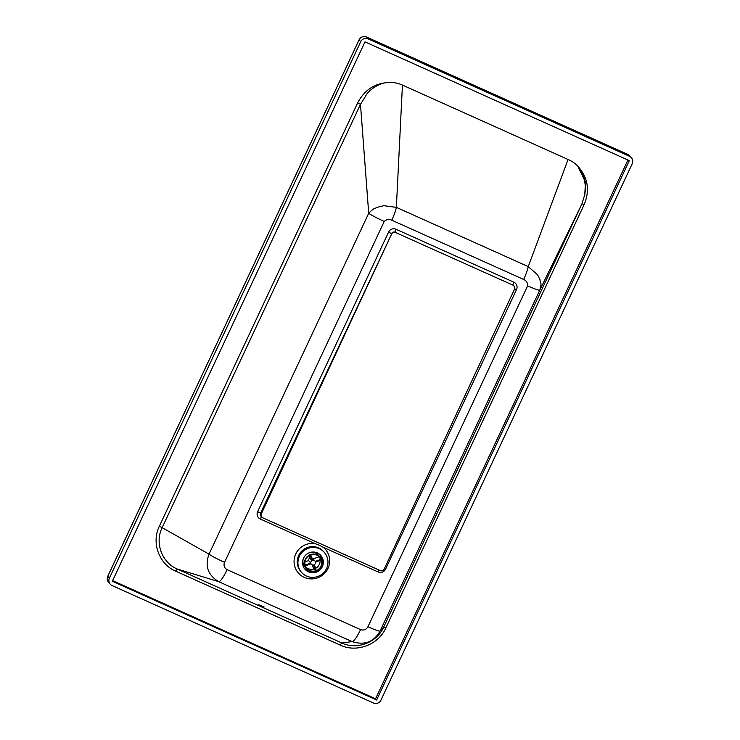 <?xml version="1.0" encoding="UTF-8"?>
<svg xmlns="http://www.w3.org/2000/svg" width="740" height="740" viewBox="0 0 740 740"><rect width="100%" height="100%" fill="white"/><g stroke="black" fill="none" stroke-linecap="round" stroke-linejoin="round"><path stroke-width="1.11" d="M264.143 606.976L258.593 604.737L264.143 606.976M317.386 552.928A10.499 10.286 -40.9 0 1 321.216 568.533A10.499 10.286 -40.9 0 1 305.019 569.282A10.499 10.286 -40.9 0 1 317.386 552.928M306.545 576.072A15.142 14.828 -40.9 0 1 301.032 553.548A15.142 14.828 -40.9 0 1 324.388 552.475A15.142 14.828 -40.9 0 1 306.545 576.072M319.347 545.223L315.064 543.632A17.973 17.603 139.1 0 0 304.279 577.385A17.973 17.603 139.1 0 0 323.361 547.36L319.347 545.223M513.218 285.39L514.161 286.093L514.568 289.081L384.115 569.226C383.237 570.707 381.997 571.178 380.388 570.642L262.58 517.713L261.646 517.01L261.239 514.023L391.691 233.877C392.57 232.397 393.81 231.925 395.419 232.462L513.033 285.178A2.831 0.518 114.2 0 1 513.856 282.19L396.048 229.261A2.831 0.518 -65.8 0 0 395.234 232.249A2.831 2.766 139.1 0 0 391.506 233.655L388.593 232.083L257.64 511.645A5.652 5.541 139.1 0 0 260.314 519.027L315.064 543.632M367.937 626.752A15.753 1.323 25.1 0 0 380.101 631.035L539.793 290.136A15.753 1.323 -154.9 0 1 527.629 285.853L367.937 626.752C366.207 629.694 363.756 630.656 360.565 629.611A15.753 2.905 114.2 0 1 352.129 641.608C364.561 645.539 373.885 642.015 380.101 631.035L383.653 627.168C376.947 642.57 356.828 650.238 341.871 642.995L352.129 641.608L218.698 581.649A15.753 2.905 114.2 0 0 227.134 569.661C224.248 567.959 223.388 565.517 224.544 562.317A15.753 1.323 -154.9 0 1 209.022 554.158C204.675 565.952 207.903 575.11 218.698 581.649L177.239 569.023C161.912 562.659 154.558 542.771 162.162 527.648L209.022 554.158L368.705 213.268A15.753 1.323 25.1 0 0 384.236 221.427C386.437 219.382 388.944 218.975 391.765 220.196L523.661 279.461C526.445 280.747 527.768 282.884 527.629 285.853M402.44 85.072L396.363 207.357L383.764 205.711L377.409 207.246C374.865 208.828 374.708 207.126 368.705 213.268L360.473 104.312L357.688 102.851L159.378 526.186L162.162 527.648L360.473 104.312L365.615 96.163C367.308 91.464 379.703 81.15 391.525 82.482A29.693 29.073 -40.9 0 1 402.301 85.008L568.847 159.84A29.693 29.073 -40.9 0 1 577.838 166.195L585.488 182.151L584.766 194.629L581.955 203.833L539.793 290.136C542.216 281.774 540.117 282.652 539.987 279.702L537.61 274.818L528.258 266.613A15.753 2.905 114.2 0 1 523.661 279.461M568.061 159.488L528.258 266.613L396.363 207.357A15.753 2.905 114.2 0 1 391.765 220.196M584.766 194.629L585.645 188.154L584.11 176.851L578.578 167.009M373.478 703L112.073 585.553A5.652 5.541 -40.9 0 1 109.4 578.171L360.695 41.708A5.652 5.541 -40.9 0 1 368.15 38.878L629.555 156.334A5.652 5.541 -40.9 0 1 632.238 163.716L380.934 700.179A5.652 5.541 -40.9 0 1 373.478 703M112.332 581.252L364.996 41.875L629.296 160.626L376.632 700.003L112.332 581.252M376.632 700.003L375.559 698.773L627.927 160.016M112.628 580.632L375.559 698.773M584.138 204.601L581.955 203.833L383.653 627.168L385.836 627.936L584.138 204.601C590.067 190.31 587.967 177.508 577.838 166.195M340.354 645.151A2.831 0.518 114.2 0 1 341.871 642.995L177.239 569.023A2.831 0.518 114.2 0 0 175.722 571.178L340.354 645.151C356.68 653.022 378.538 644.679 385.836 627.936M309.699 554.612L310.634 556.785A6.466 6.327 -40.9 0 1 311.392 556.508L310.458 554.325M305.084 565.628L307.239 565.231A6.466 6.327 -40.9 0 1 306.971 564.481L310.772 563.075A2.424 2.377 -40.9 0 1 311.975 560.55L309.829 558.071L308.996 555.74M311.975 560.55L310.634 556.785M306.971 564.481L304.815 564.879M314.879 568.718L315.277 570.281L316.072 570.031L315.638 568.44A6.466 6.327 -40.9 0 1 314.879 568.718L313.547 564.962A2.424 2.377 -40.9 0 1 311.031 563.815L307.239 565.231M313.14 558.922L318.774 556.822L320.651 558.987L319.032 560.004A6.466 6.327 -40.9 0 1 319.301 560.744L315.499 562.159A2.424 2.377 -40.9 0 1 314.296 564.685L315.638 568.44M312.243 564.851L313.399 568.116L315.277 570.281M319.301 560.744L320.92 559.736A8.482 8.307 139.1 0 0 320.67 559.033L320.651 558.987M320.67 559.015L320.92 559.736M311.392 556.508L312.724 560.263A2.424 2.377 -40.9 0 1 315.24 561.41L319.032 560.004M304.982 561.947L308.626 560.596L310.772 563.075M308.626 560.596A2.424 2.377 -40.9 0 1 309.829 558.071M311.882 557.904A2.424 2.377 -40.9 0 1 312.817 558.552L314.963 561.031M318.857 556.415A8.482 8.307 -40.9 0 1 319.514 557.673M320.115 560.402A8.482 8.307 -40.9 0 1 315.601 568.338M314.13 568.968A8.482 8.307 -40.9 0 1 306.184 567.404M316.914 555.176A8.482 8.307 -40.9 0 1 319.995 567.793A8.482 8.307 -40.9 0 1 306.915 568.394A8.482 8.307 -40.9 0 1 316.914 555.176M306.61 568.653A8.889 8.704 -40.9 0 1 317.081 554.815A8.889 8.704 -40.9 0 1 320.318 568.024A8.889 8.704 -40.9 0 1 306.61 568.653L305 566.803A8.889 8.704 -40.9 0 1 303.15 559.098M311.059 552.234A8.889 8.704 -40.9 0 1 318.422 555.157L320.032 557.007M304.445 568.551A10.499 10.286 139.1 0 0 311.087 571.373M322.094 561.817A10.499 10.286 139.1 0 0 320.244 554.852L322.085 561.752M301.513 572.325L300.81 571.521A15.142 14.828 -40.9 0 1 318.653 547.933A15.142 14.828 -40.9 0 1 323.695 551.67L324.388 552.475M396.048 229.261A5.652 5.541 139.1 0 0 388.593 232.083M261.608 516.973A2.831 0.518 -65.8 0 0 260.314 519.027M257.64 511.645L260.545 513.218A2.831 2.766 139.1 0 0 260.943 516.215L261.646 517.01M323.361 547.36L378.121 571.955A5.652 5.541 139.1 0 0 385.577 569.134L516.529 289.571A5.652 5.541 139.1 0 0 513.856 282.19M514.161 286.093L513.976 285.871A2.831 2.766 139.1 0 0 513.033 285.178L395.419 232.462M516.529 289.571L514.67 288.841M384.393 568.635L385.577 569.134M378.121 571.955A2.831 0.518 114.2 0 1 379.204 570.115M261.239 514.023L260.545 513.218L391.691 233.877M224.544 562.317L384.236 221.427M360.565 629.611L227.134 569.661M627.89 154.447L627.946 154.475A5.652 5.541 -40.9 0 1 629.823 155.872L631.433 157.731M366.485 37L627.946 154.475L629.555 156.334M359.113 39.794L359.085 39.849A5.652 5.541 -40.9 0 1 366.541 37.028L368.15 38.878M107.809 576.257L359.085 39.849L360.695 41.708M629.823 155.872L627.918 154.457L366.513 37.009C363.285 35.918 360.805 36.852 359.067 39.812L107.763 576.266C106.856 578.449 107.124 580.456 108.586 582.297A5.652 5.541 -40.9 0 1 107.781 576.312L109.4 578.171M159.378 526.186C151.136 542.633 159.082 564.25 175.722 571.178M391.525 82.482C376.161 82.334 364.875 89.124 357.688 102.851M303.807 567.885L307.285 570.466L311.022 571.354M108.586 582.297L110.195 584.156"/></g></svg>
